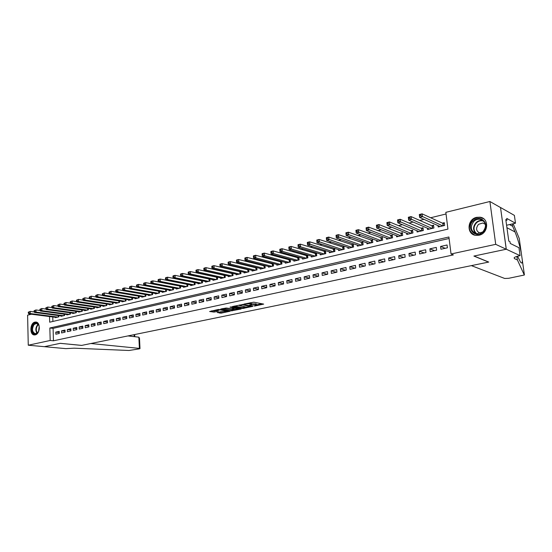 <?xml version="1.0" encoding="UTF-8"?>
<svg xmlns="http://www.w3.org/2000/svg" width="552" height="552" viewBox="0 0 552 552"><rect width="100%" height="100%" fill="white"/><g stroke="black" fill="none" stroke-linecap="round" stroke-linejoin="round"><path stroke-width="0.83" d="M254.424 306.098L263.704 304.104L253.782 302.192L243.97 304.083L250.339 303.724L251.705 304.283L249.304 305.139L256.314 304.856L256.832 305.249L254.424 306.098M34.907 322.12L35.728 322.044C40.751 321.933 40.268 334.077 35.211 334.878L34.445 334.947C29.415 335.057 29.863 322.989 34.907 322.12M476.611 217.343L479.985 217.198C489.396 218.13 488.561 233.579 478.977 235.242L475.838 235.38C466.357 234.531 467.047 219.151 476.611 217.343M217.177 312.501L221.145 313.163L230.046 311.259L218.378 309.451L209.615 311.521L214.417 312.046L218.419 311.149L216.011 310.41L220.42 309.913L227.603 311.376L220.834 311.742L217.177 312.501M520.081 255.652L506.294 249.228L474.064 256.031L488.734 262.069L471.373 265.622L504.673 278.463L508.675 278.305L524.317 275.027L517.39 259.937L514.374 258.577L514.174 257.66C514.968 256.984 516.734 256.356 519.466 255.776L520.081 255.652L518.956 247.703L510.241 243.46L509.993 241.672L508.792 241.086L505.791 219.53L506.998 220.186L506.75 218.413L515.492 223.222L514.388 215.39L500.519 207.497L506.239 249.242L473.899 256.066L488.575 262.103L81.696 345.393L60.258 343.323L44.346 346.677L28.262 345.214L27.6 315.164L31.402 314.226M506.239 249.242L495.717 244.343L451.039 253.989L448.914 236.994L49.846 327.998L50.184 340.48L28.262 345.214M449.1 238.492L53.089 328.364L53.441 340.805L453.364 254.907L451.039 253.989M53.441 340.805L50.184 340.48M242.638 308.485L253.03 306.325L243.018 304.462L232.371 306.546L242.638 308.485L242.576 307.554L246.061 307.043M241.148 309.01L231.15 310.873L220.793 308.996L226.196 308.016L231.654 308.685L234.503 308.03L230.018 307.14L231.067 306.919L241.12 308.72M201.494 280.678L201.059 280.782M209.063 278.87L208.525 279.002M216.729 277.042L216.08 277.194M224.492 275.186L223.739 275.365M232.357 273.309L231.495 273.509M240.327 271.405L239.354 271.632M248.407 269.473L247.317 269.735M256.59 267.52L255.383 267.81M264.884 265.54L263.552 265.857M268.438 266.45L268.5 267.175L273.495 265.995L273.295 263.532L271.832 263.877M276.787 264.449L276.849 265.202L281.913 264.001L281.706 261.517L280.23 261.876M285.253 262.421L285.315 263.194L290.449 261.979L290.235 259.481L288.737 259.84M293.83 260.365L293.899 261.165L299.101 259.93L298.88 257.418L297.355 257.784M302.524 258.281L302.593 259.102L307.871 257.853L307.643 255.328L306.098 255.693M311.335 256.169L311.411 257.018L316.758 255.748L316.524 253.202L314.964 253.575M320.27 254.023L320.353 254.9L325.777 253.616L325.535 251.05L323.948 251.429M329.33 251.85L329.413 252.754L334.912 251.45L334.664 248.869L333.056 249.256M338.514 249.642L338.611 250.573L344.186 249.256L343.93 246.661L342.295 247.048M347.836 247.399L347.932 248.365L353.591 247.027L353.321 244.412L351.672 244.812M357.282 245.129L357.385 246.13L363.126 244.771L362.85 242.142L361.174 242.542M366.873 242.825L366.976 243.853L372.8 242.48L372.517 239.83L370.82 240.237M376.595 240.479L376.712 241.548L382.619 240.154L382.329 237.491L380.597 237.898M386.462 238.098L386.579 239.209L392.575 237.795L392.279 235.111L390.526 235.531M396.474 235.683L396.598 236.842L402.684 235.4L402.373 232.696L400.6 233.123M406.631 233.234L406.769 234.434L412.937 232.972L412.627 230.253L410.819 230.681M416.939 230.736L417.084 231.992L423.349 230.501L423.025 227.769L421.197 228.204M427.407 228.204L427.558 229.508L433.92 228.004L433.582 225.244L431.726 225.692M440.917 249.242L447.424 247.807L447.072 244.998L440.579 246.447L440.917 249.242M430.208 251.602L436.611 250.187L436.273 247.406L429.877 248.828L430.208 251.602M419.658 253.934L425.971 252.54L425.64 249.773L419.334 251.174L419.658 253.934M409.267 256.225L415.483 254.851L415.166 252.105L408.949 253.485L409.267 256.225M399.027 258.481L405.154 257.135L404.844 254.403L398.723 255.769L399.027 258.481M388.939 260.71L394.977 259.378L394.673 256.666L388.642 258.012L388.939 260.71M378.996 262.904L384.944 261.593L384.654 258.902L378.713 260.22L378.996 262.904M369.198 265.063L375.063 263.773L374.78 261.096L368.922 262.4L369.198 265.063M359.545 267.196L365.32 265.919L365.044 263.269L359.269 264.553L359.545 267.196M350.023 269.3L355.716 268.044L355.453 265.402L349.761 266.671L350.023 269.3M340.639 271.37L346.256 270.128L345.994 267.506L340.384 268.755L340.639 271.37M331.386 273.412L336.92 272.191L336.672 269.583L331.138 270.818L331.386 273.412M322.264 275.427L327.722 274.22L327.474 271.632L322.023 272.847L322.264 275.427M313.267 277.408L318.649 276.221L318.414 273.654L313.032 274.848L313.267 277.408M304.393 279.367L309.7 278.194L309.472 275.641L304.166 276.821L304.393 279.367M295.637 281.299L300.875 280.14L300.654 277.608L295.423 278.774L295.637 281.299M287.005 283.204L292.174 282.065L291.96 279.54L286.792 280.692L287.005 283.204M278.491 285.08L283.59 283.956L283.376 281.451L278.284 282.589L278.491 285.08M270.087 286.936L275.117 285.826L274.91 283.342L269.887 284.459L270.087 286.936M261.8 288.765L266.761 287.675L266.561 285.198L261.607 286.302L261.8 288.765M253.616 290.573L258.508 289.489L258.322 287.033L253.43 288.123L253.616 290.573M245.543 292.353L250.373 291.29L250.187 288.848L245.364 289.917L245.543 292.353M237.574 294.112L242.342 293.057L242.162 290.635L237.401 291.691L237.574 294.112M229.708 295.851L234.414 294.809L234.241 292.394L229.542 293.443L229.708 295.851M221.945 297.562L226.589 296.534L226.423 294.14L221.78 295.168L221.945 297.562M214.279 299.253L218.868 298.239L218.702 295.858L214.121 296.879L214.279 299.253M206.71 300.923L211.243 299.922L211.085 297.556L206.558 298.563L206.71 300.923M199.244 302.572L203.716 301.585L203.564 299.225L199.093 300.226L199.244 302.572M191.861 304.2L196.277 303.227L196.132 300.881L191.723 301.868L191.861 304.2M184.575 305.808L188.936 304.842L188.798 302.517L184.437 303.49L184.575 305.808M177.385 307.395L181.691 306.443L181.553 304.131L177.247 305.09L177.385 307.395M170.278 308.961L174.529 308.023L174.397 305.725L170.147 306.67L170.278 308.961M163.254 310.514L167.456 309.582L167.332 307.298L163.13 308.23L163.254 310.514M156.32 312.046L160.473 311.128L160.349 308.851L156.202 309.775L156.32 312.046M149.475 313.557L153.573 312.646L153.456 310.39L149.357 311.3L149.475 313.557M142.706 315.047L146.756 314.15L146.646 311.901L142.595 312.805L142.706 315.047M136.02 316.524L140.022 315.64L139.911 313.405L135.909 314.295L136.02 316.524M129.41 317.98L133.363 317.11L133.26 314.882L129.306 315.765L129.41 317.98M122.882 319.422L126.787 318.559L126.691 316.344L122.785 317.221L122.882 319.422M116.431 320.843L120.288 319.994L120.191 317.793L116.334 318.656L116.431 320.843M110.048 322.251L113.871 321.409L113.774 319.222L109.958 320.07L110.048 322.251M103.748 323.644L107.523 322.81L107.433 320.636L103.659 321.478L103.748 323.644M97.518 325.018L101.244 324.197L101.161 322.03L97.435 322.865L97.518 325.018M91.356 326.377L95.047 325.563L94.965 323.41L91.28 324.231L91.356 326.377M85.27 327.722L88.913 326.915L88.837 324.776L85.194 325.59L85.27 327.722M79.246 329.047L82.855 328.254L82.779 326.128L79.177 326.929L79.246 329.047M73.299 330.365L76.859 329.578L76.79 327.46L73.23 328.254L73.299 330.365M67.413 331.662L70.932 330.883L70.87 328.778L67.344 329.565L67.413 331.662M61.589 332.946L65.074 332.18L65.012 330.082L61.527 330.855L61.589 332.946M59.223 331.373L55.78 332.138L55.835 334.215L59.285 333.456L59.223 331.373M446.044 213.983L430.65 217.75M424.026 219.372L419.761 220.414M413.103 222.042L409.046 223.042M402.353 224.678L398.489 225.623M391.761 227.265L388.091 228.162M381.335 229.818L377.851 230.674M371.068 232.33L367.763 233.137M360.953 234.807L357.827 235.573M350.989 237.243L348.036 237.967M341.17 239.644L338.383 240.327M331.504 242.011L328.875 242.652M321.968 244.343L319.498 244.95M312.577 246.64L310.258 247.206M303.317 248.904L301.15 249.435M294.188 251.139L292.174 251.636M285.198 253.34L283.314 253.803M276.324 255.514L274.585 255.935M267.575 257.653L265.974 258.046M258.95 259.764L257.48 260.123M250.449 261.841L249.097 262.172M242.059 263.897L240.831 264.194M233.779 265.919L232.675 266.188M225.616 267.92L224.629 268.162M217.564 269.887L216.688 270.1M209.615 271.832L208.856 272.019M201.77 273.751L201.121 273.909M194.028 275.648L193.49 275.779M186.39 277.511L185.955 277.621M52.771 316.958L52.895 321.443M438.026 225.63L438.191 226.989L444.65 225.457L444.305 222.684L442.414 223.139M265.001 265.567L265.188 267.962L260.261 269.128L260.206 268.417M256.811 267.575L256.99 269.9L252.126 271.053L252.071 270.363M248.731 269.555L248.904 271.819L244.101 272.957L244.046 272.281M240.755 271.501L240.92 273.709L236.18 274.834L236.132 274.178M232.882 273.426L233.034 275.579L228.355 276.683L228.314 276.048M225.112 275.324L225.257 277.421L220.634 278.512L220.593 277.891M217.44 277.194L217.578 279.236L213.017 280.319L212.975 279.712M209.863 279.043L209.995 281.037L205.489 282.1L205.454 281.506M202.384 280.864L202.508 282.81L198.058 283.859L198.023 283.279M194.994 282.665L195.111 284.556L190.723 285.598L190.688 285.032M158.079 279.905L158.127 280.864L158.859 280.685L158.81 279.726L158.079 279.905L158.348 279.498L160.177 279.043L187.701 284.446L187.811 286.288L183.478 287.316L183.443 286.764M180.497 286.184L180.601 287.992L176.323 289.007L176.288 288.468M173.383 287.916L173.48 289.683L169.25 290.683L169.222 290.159M166.352 289.621L166.449 291.346L162.267 292.339L162.24 291.822M159.411 291.304L159.5 292.995L155.367 293.968L155.347 293.464M152.545 292.967L152.635 294.616L148.557 295.582L148.529 295.092M145.769 294.609L145.852 296.224L141.823 297.183L141.795 296.7M139.076 296.231L139.152 297.811L135.171 298.756L135.143 298.28M132.459 297.832L132.528 299.377L128.595 300.316L128.575 299.853M125.918 299.419L125.987 300.93L122.095 301.854L122.075 301.399M119.453 300.978L119.522 302.462L115.672 303.372L115.658 302.931M113.063 302.524L113.125 303.973L109.33 304.876L109.31 304.442M106.75 304.048L106.812 305.47L103.058 306.36L103.038 305.932M100.512 305.553L100.567 306.953L96.855 307.83L96.835 307.409M94.344 307.043L94.392 308.409L90.721 309.279L90.707 308.872M88.244 308.513L88.292 309.858L84.663 310.714L84.649 310.314M82.213 309.969L82.255 311.287L78.674 312.135L78.66 311.742M76.252 311.411L76.293 312.701L72.747 313.536L72.733 313.15M70.352 312.832L70.394 314.095L66.889 314.923L66.875 314.55M64.522 314.233L64.563 315.475L61.093 316.296L61.086 315.923M58.76 315.62L58.795 316.841L55.366 317.655L55.352 317.29M500.464 207.511L489.893 201.501L495.717 244.343M49.535 316.544L49.687 322.195L447.934 229.114L445.837 212.334L489.893 201.501M53.089 328.364L49.846 327.998M440.579 246.447L445.181 248.297M429.877 248.828L434.562 250.642M419.334 251.174L424.095 252.954M408.949 253.485L413.786 255.231M398.723 255.769L403.622 257.467M388.642 258.012L393.611 259.681M378.713 260.22L383.743 261.855M368.922 262.4L374.014 264.001M359.269 264.553L364.423 266.119M349.761 266.671L354.971 268.203M340.384 268.755L345.649 270.266M331.138 270.818L336.458 272.295M322.023 272.847L327.391 274.289M313.032 274.848L318.456 276.262M304.166 276.821L309.631 278.208M295.423 278.774L300.875 280.119M286.792 280.692L292.167 281.982M278.284 282.589L283.576 283.818M269.887 284.459L275.103 285.639M261.607 286.302L266.74 287.433M253.43 288.123L258.488 289.213M245.364 289.917L250.346 290.966M237.401 291.691L242.314 292.698M229.542 293.443L234.386 294.409M221.78 295.168L226.561 296.1M214.121 296.879L218.833 297.769M206.558 298.563L211.209 299.419M199.093 300.226L203.681 301.047M191.723 301.868L196.243 302.662M184.437 303.49L188.901 304.249M177.247 305.09L181.656 305.822M170.147 306.67L174.494 307.381M163.13 308.23L167.422 308.92M156.202 309.775L160.439 310.438M149.357 311.3L153.539 311.935M142.595 312.805L146.722 313.419M135.909 314.295L139.98 314.888M129.306 315.765L133.329 316.337M122.785 317.221L126.753 317.773M116.334 318.656L120.253 319.187M109.958 320.07L113.836 320.588M103.659 321.478L107.488 321.975M97.435 322.865L101.216 323.348M91.28 324.231L95.013 324.7M85.194 325.59L88.879 326.039M79.177 326.929L82.821 327.364M73.23 328.254L76.831 328.675M67.344 329.565L70.904 329.972M61.527 330.855L65.046 331.255M55.78 332.138L59.257 332.518M256.818 305.035L256.245 303.917L256.314 304.856M251.671 303.848L256.245 303.917M251.691 304.069L251.105 302.931L251.174 303.883M250.084 302.744L251.105 302.931M256.797 304.801L261.862 303.745M234.358 306.07L242.576 307.554M251.215 306.615L242.569 304.808L239.354 305.525L245.944 307.022L251.215 306.615M239.458 308.416L238.988 308.52M234.441 309.465L232.371 309.9L232.433 310.817M222.801 308.513L232.371 309.9M234.593 309.493L239.023 308.982L234.931 308.306L232.082 308.961L234.593 309.493M211.457 310.907L216.349 310.7M218.868 312.149L223.056 311.839M227.569 310.9L227.969 310.817M419.713 216.039L420.824 215.763L420.686 214.604L419.575 214.88L419.651 217.419L419.313 214.528L422.087 213.838L422.425 216.729L419.651 217.419L440.068 226.548M444.408 223.539L442.794 223.305L422.087 213.838L420.686 214.604M442.759 225.906L420.824 215.763M419.313 214.528L419.575 214.88M473.43 220.662C481.047 213.389 491.121 225.568 482.91 232.282C475.155 239.464 465.364 227.272 473.43 220.662M482.772 231.957C487.119 226.106 486.229 221.89 480.109 219.289C477.873 219.013 475.838 219.648 474.002 221.2C469.683 227.072 470.614 231.288 476.79 233.841L482.772 231.957M485.449 224.381L482.8 223.001L478.494 224.34C475.438 228.487 476.093 231.46 480.461 233.275L480.64 233.303M483.676 218.764L480.33 217.44C477.542 217.081 475.017 217.874 472.74 219.806C467.641 226.292 468.344 231.419 474.851 235.186M33.61 324.21C35.425 322.478 37.046 322.582 38.474 324.514C39.806 327.35 39.53 330.117 37.653 332.808L37.564 332.904C33.575 337.589 29.477 328.481 33.61 324.21M39.088 325.984L38.585 324.852L36.439 323.424L34.079 324.569C31.643 329.033 32.092 332.097 35.411 333.753L38.343 331.814M36.397 322.154L33.32 323.575C30.339 328.916 30.822 332.704 34.755 334.94M39.192 326.432L38.557 331.393M517.562 256.225L520.481 262.048C521.819 263.787 522.433 263.221 522.337 260.358L521.254 252.747C519.687 245.329 517.61 238.395 515.037 231.95L512.656 226.265L509.51 224.574M512.656 226.265L512.325 223.939M517.39 259.937L516.9 256.418M521.254 252.747L519.225 238.423L513.181 223.746M506.294 249.228L500.519 207.497M506.591 225.244L515.492 223.222M505.922 220.434L506.998 220.186M139.394 348.388L140.001 348.622L139.297 348.864L128.975 350.492L74.127 348.181L65.847 348.636L44.319 346.684L60.175 343.337L81.613 345.414L90.852 343.523L139.394 348.388L138.856 337.182L127.967 335.92M139.994 348.54L139.497 338.238L138.856 337.182M408.694 218.771L409.791 218.502L409.66 217.35L408.563 217.619L408.659 220.131L408.328 217.26L411.061 216.584L411.392 219.454L408.659 220.131L429.408 229.073M433.686 226.078L432.106 225.858L411.061 216.584L409.66 217.35M432.057 228.445L409.791 218.502M408.328 217.26L408.563 217.619M397.854 221.455L398.93 221.186L398.806 220.048L397.73 220.317L397.84 222.801L397.516 219.951L400.207 219.282L400.531 222.139L397.84 222.801L418.906 231.557M423.122 228.576L421.583 228.369L400.207 219.282L398.806 220.048M421.521 230.936L398.93 221.186M397.516 219.951L397.73 220.317M387.187 224.098L388.242 223.836L388.118 222.704L387.062 222.967L387.187 225.43L386.876 222.601L389.519 221.945L389.836 224.774L387.187 225.43L408.563 234.007M412.717 231.04L411.212 230.846L389.519 221.945L388.118 222.704M411.137 233.399L388.242 223.836M386.876 222.601L387.062 222.967M376.678 226.706L377.72 226.444L377.596 225.319L376.554 225.582L376.699 228.017L376.395 225.209L379.003 224.56L379.307 227.376L376.699 228.017L398.371 236.422M402.463 233.468L400.993 233.282L379.003 224.56L377.596 225.319M400.904 235.821L377.72 226.444M376.395 225.209L376.554 225.582M366.328 229.266L367.356 229.011L367.239 227.893L366.211 228.148L366.369 230.57L366.079 227.783L368.639 227.141L368.936 229.936L366.369 230.57L388.325 238.802M392.362 235.863L368.639 227.141L367.239 227.893M390.823 238.209L367.356 229.011M366.079 227.783L366.211 228.148M356.143 231.792L357.151 231.543L357.041 230.432L356.026 230.688L356.199 233.082L355.916 230.308L358.441 229.68L358.724 232.454L356.199 233.082L378.424 241.141M382.405 238.222L358.441 229.68L357.041 230.432M380.887 240.562L357.151 231.543M355.916 230.308L356.026 230.688M346.104 234.283L347.098 234.034L346.987 232.93L345.994 233.179L346.18 235.552L345.904 232.799L348.395 232.185L348.671 234.938L346.18 235.552L368.674 243.453M372.593 240.548L348.395 232.185L346.987 232.93M371.096 242.88L347.098 234.034M345.904 232.799L345.994 233.179M336.216 236.732L337.203 236.491L337.093 235.393L336.113 235.635L336.306 237.988L336.044 235.255L338.493 234.648L338.762 237.381L336.306 237.988L359.055 245.73M362.926 242.845L338.493 234.648L337.093 235.393M361.443 245.164L337.203 236.491M336.044 235.255L336.113 235.635M326.48 239.147L327.446 238.906L327.343 237.815L326.377 238.057L326.584 240.389L326.329 237.677L328.744 237.077L329.006 239.789L326.584 240.389L349.575 247.979M353.39 245.102L328.744 237.077L327.343 237.815M351.934 247.42L327.446 238.906M326.329 237.677L326.377 238.057M316.786 240.444L316.882 241.521L317.835 241.286L317.738 240.203L316.786 240.444L316.758 240.058L319.139 239.464L319.387 242.162L317.007 242.756L340.232 250.187M343.993 247.33L319.139 239.464L317.738 240.203M342.55 249.642L317.835 241.286M317.007 242.756L316.882 241.521M307.333 242.79L307.429 243.867L308.368 243.632L308.271 242.563L307.333 242.79L307.326 242.404L309.665 241.824L309.913 244.501L307.567 245.081L331.014 252.374M334.726 249.532L309.665 241.824L308.271 242.563M333.304 251.829L308.368 243.632M307.567 245.081L307.429 243.867M298.018 245.109L298.108 246.178L299.032 245.944L298.942 244.881L298.018 245.109L298.025 244.722L300.336 244.15L300.578 246.806L298.259 247.379L321.926 254.527M325.59 251.698L300.336 244.15L298.942 244.881M324.19 253.989L300.578 246.806L299.032 245.944M298.259 247.379L298.108 246.178M288.834 247.393L288.924 248.448L289.834 248.227L289.745 247.165L288.834 247.393L288.868 246.999L291.145 246.433L291.373 249.083L289.089 249.642L312.963 256.645M316.586 253.837L291.145 246.433L289.745 247.165M315.192 256.121L291.373 249.083L289.834 248.227M289.089 249.642L288.924 248.448M279.788 249.642L279.871 250.691L280.775 250.47L280.685 249.421L279.788 249.642L279.836 249.249L282.079 248.69L282.3 251.319L280.05 251.878L304.124 258.743M307.699 255.942L282.079 248.69L280.685 249.421M306.325 258.219L282.3 251.319L280.775 250.47M280.05 251.878L279.871 250.691M270.866 251.864L270.949 252.906L271.832 252.685L271.75 251.643L270.866 251.864L270.928 251.47L273.143 250.918L273.357 253.527L271.142 254.072L295.41 260.806M298.936 258.025L273.143 250.918L271.75 251.643M297.576 260.289L273.357 253.527L271.832 252.685M271.142 254.072L270.949 252.906M262.069 254.051L262.152 255.086L263.028 254.872L262.945 253.83L262.069 254.051L262.152 253.651L264.339 253.113L264.546 255.7L262.359 256.245L286.812 262.842M290.29 260.075L264.339 253.113L262.945 253.83M288.951 262.338L264.546 255.7L263.028 254.872M262.359 256.245L262.152 255.086M253.396 256.204L253.478 257.239L254.341 257.025L254.258 255.99L253.396 256.204L253.499 255.811L255.652 255.272L255.852 257.846L253.699 258.377L278.325 264.85M281.755 262.103L255.652 255.272L254.258 255.99M280.437 264.353L255.852 257.846L254.341 257.025M253.699 258.377L253.478 257.239M244.846 258.329L244.922 259.357L245.771 259.143L245.695 258.122L244.846 258.329L244.964 257.936L247.089 257.404L247.282 259.964L245.157 260.489L269.956 266.837M273.343 264.097L247.089 257.404L245.695 258.122M272.032 266.34L247.282 259.964L245.771 259.143M245.157 260.489L244.922 259.357M236.415 260.427L236.484 261.448L237.325 261.241L237.25 260.22L236.415 260.427L236.546 260.026L238.636 259.509L238.823 262.048L236.732 262.566L261.689 268.789M265.043 266.071L238.636 259.509L237.25 260.22M263.746 268.306L238.823 262.048L237.325 261.241M236.732 262.566L236.484 261.448M228.093 262.497L228.169 263.504L228.997 263.304L228.921 262.29L228.093 262.497L228.245 262.096L230.308 261.579L230.488 264.111L228.424 264.622L253.54 270.721M256.846 268.017L230.308 261.579L228.921 262.29M255.569 270.238L230.488 264.111L228.997 263.304M228.424 264.622L228.169 263.504M219.889 264.539L219.958 265.54L220.779 265.339L220.703 264.332L219.889 264.539L220.055 264.132L222.09 263.628L222.263 266.14L220.227 266.644L245.495 272.626M248.759 269.935L222.09 263.628L220.703 264.332M247.496 272.15L222.263 266.14L220.779 265.339M220.227 266.644L219.958 265.54M211.795 266.547L211.864 267.547L212.672 267.347L212.603 266.347L211.795 266.547L211.975 266.147L213.983 265.643L214.155 268.141L212.14 268.638L237.553 274.51M240.782 271.832L213.983 265.643L212.603 266.347M239.533 274.04L214.155 268.141L212.672 267.347M212.14 268.638L211.864 267.547M203.812 268.534L203.881 269.528L204.675 269.328L204.606 268.334L203.812 268.534L204.005 268.127L205.986 267.637L206.151 270.114L204.164 270.604L229.715 276.366M232.903 273.702L205.986 267.637L204.606 268.334M231.667 275.903L206.151 270.114L204.675 269.328M204.164 270.604L203.881 269.528M195.939 270.494L196.001 271.48L196.781 271.287L196.719 270.301L195.939 270.494L196.139 270.087L198.099 269.604L198.258 272.067L196.298 272.55L221.98 278.194M225.126 275.551L198.099 269.604L196.719 270.301M223.905 277.739L198.258 272.067L196.781 271.287M196.298 272.55L196.001 271.48M188.163 272.426L188.225 273.406L188.998 273.212L188.936 272.233L188.163 272.426L188.384 272.019L190.316 271.536L190.461 273.985L188.529 274.468L214.342 280.002M217.453 277.373L190.316 271.536L188.936 272.233M216.246 279.553L190.461 273.985L188.998 273.212M188.529 274.468L188.225 273.406M180.49 274.33L180.552 275.31L181.311 275.117L181.256 274.144L180.49 274.33L180.725 273.923L182.629 273.454L182.774 275.89L180.87 276.359L206.8 281.789M209.87 279.174L182.629 273.454L181.256 274.144M208.677 281.347L182.774 275.89L181.311 275.117M180.87 276.359L180.552 275.31M172.921 276.214L172.976 277.187L173.728 277L173.673 276.028L172.921 276.214L173.169 275.807L175.046 275.338L175.184 277.76L173.307 278.222L199.355 283.555M202.391 280.954L175.046 275.338L173.673 276.028M201.204 283.114L175.184 277.76L173.728 277M173.307 278.222L172.976 277.187M165.448 278.077L165.503 279.036L166.249 278.85L166.193 277.891L165.448 278.077L165.71 277.663L167.566 277.201L167.698 279.609L165.841 280.064L191.999 285.294M195.001 282.707L167.566 277.201L166.193 277.891M193.828 284.86L167.698 279.609L166.249 278.85M165.841 280.064L165.503 279.036M186.548 286.585L160.308 281.43L158.472 281.886L184.741 287.012M158.81 279.726L160.177 279.043L160.308 281.43L158.859 280.685M158.472 281.886L158.127 280.864M150.793 281.72L150.848 282.672L151.565 282.486L151.517 281.541L150.793 281.72L151.075 281.306L152.883 280.858L153.007 283.231L151.2 283.68L177.565 288.717M180.269 286.143L152.883 280.858L151.517 281.541M179.352 288.289L153.007 283.231L151.565 282.486M151.2 283.68L150.848 282.672M143.61 283.507L143.658 284.452L144.369 284.273L144.32 283.328L143.61 283.507L143.899 283.093L145.687 282.652L145.804 285.011L144.017 285.453L170.478 290.393M172.997 289.793L172.886 287.82L145.687 282.652L144.32 283.328M172.245 289.972L145.804 285.011L144.369 284.273M144.017 285.453L143.658 284.452M136.51 285.274L136.558 286.212L137.262 286.033L137.213 285.094L136.51 285.274L136.813 284.86L138.58 284.418L138.69 286.771L136.93 287.206L163.482 292.049M144.01 285.432L138.58 284.418L137.213 285.094M165.227 291.635L138.69 286.771L137.262 286.033M136.93 287.206L136.558 286.212M129.506 287.012L129.547 287.944L130.244 287.771L130.203 286.84L129.506 287.012L129.817 286.598L131.555 286.164L131.666 288.503L129.927 288.931L156.568 293.685M136.903 287.143L131.555 286.164L130.203 286.84M158.293 293.278L131.666 288.503L130.244 287.771M129.927 288.931L129.547 287.944M122.585 288.73L122.627 289.662L123.317 289.489L123.275 288.565L122.585 288.73L122.91 288.323L124.628 287.896L124.731 290.214L123.013 290.635L149.744 295.306M129.886 288.834L124.628 287.896L123.275 288.565M151.441 294.899L124.731 290.214L123.317 289.489M123.013 290.635L122.627 289.662M115.754 290.435L115.789 291.352L116.472 291.187L116.431 290.262L115.754 290.435L116.086 290.021L117.783 289.6L117.886 291.904L116.182 292.325L142.996 296.9M122.958 290.504L117.783 289.6L116.431 290.262M144.672 296.507L117.886 291.904L116.472 291.187M116.182 292.325L115.789 291.352M108.999 292.111L109.041 293.029L109.71 292.864L109.675 291.946L108.999 292.111L111.021 291.277L111.118 293.574L109.441 293.988L136.323 298.48M116.113 292.153L111.021 291.277L109.675 291.946M137.986 298.087L111.118 293.574L109.71 292.864M109.441 293.988L109.041 293.029M102.334 293.767L102.375 294.678L103.038 294.52L102.996 293.602L102.334 293.767L104.349 292.94L104.438 295.223L102.782 295.63L129.741 300.04M109.358 293.781L104.349 292.94L102.996 293.602M131.376 299.653L104.438 295.223L103.038 294.52M102.782 295.63L102.375 294.678M95.751 295.403L95.786 296.314L96.441 296.148L96.407 295.244L95.751 295.403L97.752 294.582L97.842 296.852L96.2 297.259L123.227 301.585M102.679 295.389L97.752 294.582L96.407 295.244M124.849 301.199L97.842 296.852L96.441 296.148M96.2 297.259L95.786 296.314M89.245 297.024L89.279 297.928L89.928 297.763L89.893 296.866L89.245 297.024L91.239 296.203L91.321 298.459L89.7 298.86L116.796 303.11M96.082 296.983L91.239 296.203L89.893 296.866M118.397 302.731L91.321 298.459L89.928 297.763M89.7 298.86L89.279 297.928M82.821 298.618L82.855 299.515L83.49 299.356L83.462 298.459L82.821 298.618L84.801 297.811L84.877 300.053L83.283 300.447L110.434 304.614M89.569 298.556L84.801 297.811L83.462 298.459M112.015 304.242L84.877 300.053L83.49 299.356M83.283 300.447L82.855 299.515M76.473 300.198L76.5 301.088L77.135 300.937L77.101 300.04L76.473 300.198L78.439 299.391L78.515 301.62L76.935 302.013L104.149 306.105M83.131 300.115L78.439 299.391L77.101 300.04M105.715 305.732L78.515 301.62L77.135 300.937M76.935 302.013L76.5 301.088M70.201 301.758L70.228 302.648L70.849 302.489L70.822 301.606L70.201 301.758L72.153 300.957L72.229 303.172L70.67 303.559L97.932 307.574M76.769 301.654L72.153 300.957L70.822 301.606M99.484 307.209L72.229 303.172L70.849 302.489M70.67 303.559L70.228 302.648M63.997 303.303L64.025 304.186L64.646 304.028L64.618 303.151L63.997 303.303L65.95 302.503L66.012 304.704L64.474 305.09L91.791 309.03M70.483 303.172L65.95 302.503L64.618 303.151M93.322 308.665L66.012 304.704L64.646 304.028M64.474 305.09L64.025 304.186M57.877 304.828L57.898 305.704L58.512 305.553L58.484 304.676L57.877 304.828L59.809 304.028L59.878 306.222L58.353 306.601L85.719 310.465M64.273 304.676L59.809 304.028L58.484 304.676M87.23 310.107L59.878 306.222L58.512 305.553M58.353 306.601L57.898 305.704M51.819 306.332L51.847 307.202L52.447 307.05L52.419 306.181L51.819 306.332L53.744 305.539L53.806 307.719L52.302 308.092L79.716 311.887M58.132 306.16L53.744 305.539L52.419 306.181M81.206 311.535L53.806 307.719L52.447 307.05M52.302 308.092L51.847 307.202M45.837 307.816L45.857 308.685L46.458 308.54L46.43 307.671L45.837 307.816L47.755 307.029L47.81 309.203L46.32 309.568L73.782 313.294M52.067 307.63L47.755 307.029L46.43 307.671M75.258 312.943L47.81 309.203L46.458 308.54M46.32 309.568L45.857 308.685M39.923 309.286L39.944 310.148L40.531 310.003L40.51 309.141L39.923 309.286L41.828 308.506L41.883 310.666L40.413 311.024L67.91 314.681M46.071 309.085L41.828 308.506L40.51 309.141M69.373 314.336L41.883 310.666L40.531 310.003M40.413 311.024L39.944 310.148M34.072 310.741L34.093 311.604L34.679 311.459L34.659 310.597L34.072 310.741L35.97 309.962L36.025 312.108L34.569 312.466L62.1 316.061M40.144 310.521L35.97 309.962L34.659 310.597M63.549 315.716L36.025 312.108L34.679 311.459M34.569 312.466L34.093 311.604M28.297 312.177L28.318 313.032L28.89 312.887L28.87 312.039L28.297 312.177L30.181 311.404L30.229 313.543L28.794 313.895L56.366 317.421M34.279 311.942L30.181 311.404L28.87 312.039M57.794 317.083L30.229 313.543L28.89 312.887M28.794 313.895L28.318 313.032M255.424 303.759L255.493 304.704M251.25 304.531L251.277 304.883M250.263 302.772L250.339 303.724M243.874 307.498L243.943 308.43M251.332 306.008L251.36 306.436M242.542 304.435L242.569 304.808M231.081 309.955L231.15 310.873M234.296 307.498L234.324 307.912M238.533 308.257L238.561 308.665M236.208 307.837L236.235 308.251M234.876 307.602L234.931 308.306M227.1 310.666L227.127 311.059M220.393 309.513L220.42 309.913M214.362 311.121L214.417 312.046M213.065 311.176L213.127 312.101M221.083 312.253L221.145 313.163M219.806 312.308L219.868 313.219M443.042 223.367L443.339 225.768M442.794 223.305L443.104 225.83M476.141 233.717C472.678 230.198 472.74 226.41 476.321 222.352C478.149 220.807 480.178 220.179 482.4 220.462L483.172 220.627M483.683 221.09C481.185 220.331 478.853 220.848 476.686 222.635C473.112 226.755 473.161 230.494 476.824 233.848M37.046 333.235C35.349 330.593 35.487 327.84 37.46 324.962L38.191 324.321M38.419 324.597L37.84 325.128C35.97 327.812 35.804 330.441 37.343 333.008M514.236 257.605L514.374 258.577M524.393 274.834L522.337 260.358M515.037 231.95L506.929 227.7M134.191 336.644L134.101 334.664M432.361 225.92L432.651 228.3M432.106 225.858L432.409 228.362M421.838 228.424L422.121 230.798M421.583 228.369L421.873 230.853M411.468 230.902L411.744 233.254M411.212 230.846L411.502 233.31M401.256 233.337L401.518 235.676M400.993 233.282L401.276 235.732M391.189 235.738L391.451 238.057M390.933 235.683L391.202 238.119M381.273 238.105L381.522 240.41M381.011 238.05L381.273 240.472M371.496 240.437L371.737 242.728M371.234 240.382L371.489 242.79M361.857 242.735L362.091 245.012M361.594 242.687L361.843 245.074M352.362 245.005L352.59 247.261M352.093 244.95L352.335 247.324M342.992 247.241L343.213 249.483M342.73 247.186L342.958 249.545M333.76 249.442L333.974 251.671M333.491 249.394L333.718 251.733M324.652 251.615L324.859 253.83M324.383 251.567L324.604 253.892M315.675 253.754L315.875 255.955M315.399 253.713L315.613 256.018M306.815 255.866L307.009 258.06M306.546 255.824L306.753 258.122M298.08 257.957L298.266 260.13M297.804 257.908L298.004 260.192M289.462 260.013L289.648 262.172M289.186 259.964L289.379 262.234M280.961 262.041L281.14 264.187M280.685 261.993L280.871 264.249M272.571 264.042L272.743 266.174M272.295 264.001L272.474 266.236M264.291 266.016L264.456 268.134M264.015 265.974L264.194 268.196M256.121 267.962L256.287 270.073M255.845 267.92L256.018 270.135M248.062 269.887L248.221 271.984M247.786 269.845L247.952 272.046M240.106 271.784L240.258 273.868M239.823 271.75L239.989 273.93M232.247 273.661L232.399 275.731M231.971 273.619L232.13 275.793M224.498 275.51L224.636 277.566M224.215 275.469L224.367 277.628M216.839 277.332L216.977 279.381M216.563 277.297L216.708 279.443M209.284 279.139L209.415 281.168M209.001 279.105L209.146 281.237M201.818 280.92L201.949 282.941M201.542 280.885L201.68 283.003M194.449 282.679L194.58 284.687M194.173 282.645L194.304 284.749M187.176 284.411L187.294 286.412M186.893 284.377L187.018 286.474M179.987 286.129L180.104 288.116M179.704 286.095L179.828 288.178M172.61 287.792L172.728 289.862M165.876 289.531L165.986 291.456M165.593 289.483L165.71 291.525M158.948 291.221L159.052 293.098M158.672 291.173L158.776 293.167M152.11 292.891L152.207 294.72M151.828 292.843L151.931 294.789M145.349 294.54L145.438 296.32M145.066 294.485L145.162 296.389M138.669 296.162L138.752 297.907M138.386 296.113L138.476 297.97M132.066 297.769L132.149 299.474M131.783 297.721L131.873 299.536M125.545 299.356L125.621 301.019M125.263 299.308L125.345 301.082M119.094 300.923L119.17 302.544M118.818 300.875L118.894 302.613M112.725 302.468L112.794 304.055M112.442 302.427L112.511 304.117M106.426 304L106.488 305.546M106.143 303.952L106.212 305.615M100.202 305.511L100.257 307.022M99.919 305.463L99.981 307.091M94.047 307.002L94.102 308.478M93.764 306.96L93.826 308.547M87.961 308.478L88.009 309.92M87.678 308.437L87.733 309.989M81.944 309.934L81.993 311.349M81.661 309.893L81.717 311.418M75.997 311.376L76.038 312.756M75.714 311.335L75.762 312.825M70.111 312.798L70.152 314.15M69.828 312.756L69.876 314.219M64.294 314.205L64.336 315.53M64.011 314.164L64.06 315.599M58.54 315.592L58.581 316.896M58.264 315.558L58.298 316.958M35.728 322.044L36.115 322.085M251.443 306.029L251.47 306.47M239.32 305.021L239.354 305.525M234.469 307.526L234.496 307.968M238.975 308.333L239.009 308.816M232.061 308.602L232.082 308.961M227.555 310.741L227.59 311.218M215.977 309.955L216.011 310.41M482.8 223.001L485.36 224.291M480.109 219.289L483.193 220.641M134.791 336.713L134.688 334.546"/></g></svg>

